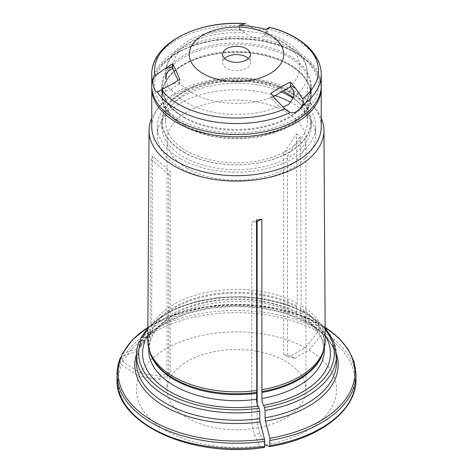 <?xml version="1.0" encoding="UTF-8"?>
<svg xmlns="http://www.w3.org/2000/svg" width="473" height="473" viewBox="0 0 473 473"><rect width="100%" height="100%" fill="white"/><g stroke="black" fill="none" stroke-linecap="round" stroke-linejoin="round"><path stroke-width="0.35" stroke-dasharray="2.37 1.77" d="M184.038 152.223A74.19 42.83 0 0 0 308.16 133.019A74.19 42.83 0 0 0 217.296 80.564A74.19 42.83 0 0 0 184.038 152.223M183.613 152.182A74.793 43.179 0 0 0 265.122 161.541A74.793 43.179 0 0 0 311.293 121.65A74.793 43.179 0 0 0 236.5 78.471A74.793 43.179 0 0 0 161.707 121.65A74.793 43.179 0 0 0 183.613 152.182M321.25 74.628A84.75 48.926 180 0 0 266.553 28.883C261.214 30.881 255.727 30.036 250.093 26.334C248.13 24.661 246.575 23.768 245.44 23.656M239.261 25.311L239.261 28.729A13.894 10.956 -155.1 0 0 239.344 29.994L266.021 34.121A13.894 10.956 -155.1 0 0 266.098 32.879L266.098 29.462M179.71 79.34L179.71 82.757A13.894 2.939 81.2 0 1 179.687 83.963L178.073 80.375M178.824 82.03A63.388 36.598 180 0 0 273.299 96.646L270.94 98.082A13.894 8.023 -60 0 1 270.881 96.864L270.881 93.447M248.402 58.463A13.894 8.023 180 0 1 250.394 62.596A13.894 8.023 180 0 1 241.815 70.01A13.894 8.023 180 0 1 226.673 68.272A13.894 8.023 180 0 1 222.606 62.596A13.894 8.023 180 0 1 224.598 58.463M178.54 119.095A81.971 47.324 0 0 0 315.674 97.881A81.971 47.324 0 0 0 215.286 39.921A81.971 47.324 0 0 0 178.54 119.095M321.25 85.637A84.75 48.926 0 0 0 236.5 36.705A84.75 48.926 0 0 0 151.75 85.637M282.913 91.029A70.855 40.909 0 0 0 207.073 84.72A70.855 40.909 0 0 0 165.645 121.933A70.855 40.909 0 0 0 186.397 150.863A70.855 40.909 0 0 0 263.615 159.726A70.855 40.909 0 0 0 307.355 121.933A70.855 40.909 0 0 0 293.396 97.556M293.124 98.207A70.855 40.909 0 0 0 307.355 73.617A70.855 40.909 0 0 0 264.236 35.972C258.087 38.981 251.701 37.994 245.079 33.009A70.855 40.909 0 0 0 165.645 73.617A70.855 40.909 0 0 0 166.165 78.565L167.779 86.931L170.647 89.911L171.303 89.628A70.855 40.909 0 0 0 186.397 102.54A70.855 40.909 0 0 0 279.094 106.301L288.979 112.012M239.344 29.994L240.444 29.261L245.079 33.009M264.236 35.972L266.695 33.607L269.379 27.824M279.094 106.301L270.94 98.082M179.687 83.963C175.288 86.051 172.497 87.943 171.303 89.628M117.02 379.435A119.48 68.981 180 0 1 120.402 363.134L121.478 364.872A118.368 68.337 180 0 0 264.442 447.411A439318.681 92839.405 81.2 0 1 259.701 445.832L254.356 434.32L251.778 423.075L251.778 222.405L256.502 220.081M121.845 356.441L121.845 360.036L122.915 361.774A439318.681 346481.386 -155.1 0 0 140.623 373.15L160.56 376.236L170.174 372.032L170.174 171.356L152.566 156.143L151.561 325.826L152.448 329.249L152.448 335.322L152.123 336.646L146.524 337.763M121.845 360.036A119.48 68.981 180 0 1 318.997 329.533L318.211 331.561A439318.681 253641.981 -60 0 1 305.251 347.685L290.653 356.11L294.584 358.38L287.543 356.748L287.543 156.078L300.438 136.141L301.171 305.558L300.627 308.219A4.446 2.566 120 0 0 300.521 309.224L300.521 315.296L301.407 317.306L304.86 316.147L307.598 314.569L308.709 314.492L309.171 315.473L309.171 322.793L310.347 324.472L309.839 324.307C321.303 331.402 329.131 339.448 333.323 348.447C335.463 353.089 336.534 357.765 336.528 362.484A100.028 57.753 0 0 0 309.171 322.793M122.915 353.467A450954.233 355658.101 -155.1 0 1 139.027 348.098L140.398 346.969L140.635 345.988L140.635 340.288M139.027 348.098A101.695 58.711 180 0 1 306.421 322.202A450954.014 260359.675 -60 0 1 318.211 323.254L318.524 323.349M147.854 327.411A118.368 68.337 0 0 1 318.211 323.254L318.997 324.372L318.997 329.533M336.516 354.212A101.695 58.711 180 0 0 310.347 324.472A450954.014 260359.675 -60 0 1 322.143 325.525L322.48 325.631M325.146 327.411A118.368 68.337 0 0 0 322.143 325.525L322.929 326.642A119.48 68.981 180 0 1 355.98 374.267M294.584 358.38L309.176 349.955A439318.515 253641.881 -60 0 0 322.143 333.832L322.929 331.804L322.929 326.642M287.543 356.748L283.617 354.484L283.617 153.808L296.506 133.877L297.245 303.288L296.695 305.948A4.446 2.566 120 0 0 296.589 306.953L296.589 313.025L297.547 315.077L300.929 313.877L303.666 312.298L304.748 312.204L305.239 313.203L305.239 320.528L306.421 322.202L305.954 322.06M300.929 313.877A93.938 54.235 0 0 0 147.807 335.481M325.193 335.481A93.938 54.235 0 0 0 304.86 316.147M136.484 354.212A101.695 58.711 180 0 1 137.584 351.197L139.032 349.914L139.198 349.092L139.198 341.766A100.028 57.753 0 0 0 136.472 355.158M259.701 445.832A100.045 57.759 180 0 1 139.186 376.248L159.123 379.334L160.56 376.236M140.623 373.15A100.045 57.759 180 0 1 305.251 347.685M309.176 349.955A100.045 57.759 180 0 1 265.069 444.998M264.732 444.277L259.724 433.487L254.356 434.32M256.709 351.273A69.466 40.104 0 0 0 167.034 389.646A69.466 40.104 0 0 0 236.5 429.75A69.466 40.104 0 0 0 305.966 389.646A69.466 40.104 0 0 0 285.621 361.283A69.466 40.104 0 0 0 257.146 351.35M283.617 153.808L287.543 156.078M187.379 168.489A69.466 40.104 0 0 0 263.083 177.186A69.466 40.104 0 0 0 305.966 140.132A69.466 40.104 0 0 0 285.621 111.776A69.466 40.104 0 0 0 209.917 103.079A69.466 40.104 0 0 0 167.034 140.132A69.466 40.104 0 0 0 187.379 168.489M170.174 372.032L168.737 375.13L168.737 174.46L170.174 171.356M251.778 423.075L257.146 422.247L257.146 403.895M256.502 221.671L251.778 222.405M121.478 364.872A439318.515 346481.256 -155.1 0 0 139.186 376.248M120.514 357.411L120.402 363.134M275.044 95.605A79.192 45.721 0 0 0 157.308 135.55A79.192 45.721 0 0 0 180.503 167.874A79.192 45.721 0 0 0 266.807 177.789A79.192 45.721 0 0 0 315.692 135.55A79.192 45.721 0 0 0 290.694 102.209M180.503 158.804A79.192 45.721 0 0 0 266.807 168.713A79.192 45.721 0 0 0 315.692 126.474A79.192 45.721 0 0 0 236.5 80.753A79.192 45.721 0 0 0 157.308 126.474A79.192 45.721 0 0 0 180.503 158.804M281.358 91.922A74.793 43.179 0 0 0 203.041 87.854A74.793 43.179 0 0 0 161.707 126.474A74.793 43.179 0 0 0 183.613 157.006A74.793 43.179 0 0 0 265.122 166.366A74.793 43.179 0 0 0 311.293 126.474A74.793 43.179 0 0 0 293.1 98.248M290.653 356.11L283.617 354.484M296.506 133.877L300.438 136.141M259.724 433.487L257.146 422.247M159.123 379.334L168.737 375.13M168.737 174.46L151.124 159.241L152.566 156.143M137.584 351.197A450954.451 355658.272 -155.1 0 0 121.478 356.565M139.316 341.222L139.198 341.766M151.124 159.241L150.118 328.924L151.011 332.348L151.011 338.426L150.798 339.502L145.081 340.862M150.118 328.924A88.729 51.226 0 0 0 147.777 340.442M325.223 340.442A88.729 51.226 0 0 0 301.171 305.558M321.25 118.149A87.44 50.481 0 0 0 316.319 109.973A87.44 50.481 0 0 0 296.364 93.784A87.44 50.481 0 0 0 156.681 109.973A87.44 50.481 0 0 0 151.75 118.149M297.245 303.288A88.729 51.226 0 0 0 151.561 325.826M321.25 126.776A84.75 48.926 0 0 0 313.865 106.803A84.75 48.926 0 0 0 236.5 77.844A84.75 48.926 0 0 0 159.135 106.803A84.75 48.926 0 0 0 151.75 126.776M289.387 65.032A74.793 43.179 180 0 1 304.778 77.933A74.793 43.179 180 0 1 311.293 95.564A74.793 43.179 180 0 1 236.5 138.743A74.793 43.179 180 0 1 161.707 95.564A74.793 43.179 180 0 1 168.222 77.933A74.793 43.179 180 0 1 289.387 65.032M289.387 55.672A74.793 43.179 180 0 1 311.293 86.21A74.793 43.179 180 0 1 292.397 114.898A74.793 43.179 180 0 1 183.613 116.742A74.793 43.179 180 0 1 180.603 114.898A74.793 43.179 180 0 1 161.707 86.21A74.793 43.179 180 0 1 207.878 46.313A74.793 43.179 180 0 1 289.387 55.672M151.75 74.628A84.75 48.926 180 0 1 250.093 26.334M239.261 28.729L240.81 25.394M179.71 82.757L172.544 83.869M270.881 96.864L276.126 99.892M262.799 33.548A63.388 36.598 180 0 1 281.323 40.968A63.388 36.598 180 0 1 288.116 88.09M173.402 70.347A63.388 36.598 180 0 1 242.566 30.414M266.098 32.879L268.02 28.747M122.915 361.774A118.368 68.337 180 0 1 318.211 331.561M121.845 354.874A119.48 68.981 180 0 1 318.997 324.372M305.239 320.528A100.028 57.753 0 0 0 140.635 345.988M296.589 313.025A87.807 50.694 0 0 0 152.448 335.322M296.589 306.953A87.807 50.694 0 0 0 152.448 329.249M296.695 305.948A87.954 50.782 0 0 0 152.306 328.292M336.528 355.158A100.028 57.753 0 0 0 309.171 315.473M325.158 329.498A97.805 56.47 0 0 0 307.598 314.569M305.239 313.203A100.028 57.753 0 0 0 140.635 338.668M139.198 349.092A100.028 57.753 0 0 0 136.472 362.484L139.038 349.908M322.929 331.804A119.48 68.981 180 0 1 355.98 379.435M322.143 333.832A118.368 68.337 180 0 1 269.811 446.583M117.02 374.267A119.48 68.981 180 0 1 120.402 357.972M321.25 87.901A84.75 48.926 0 0 0 236.5 38.975A84.75 48.926 0 0 0 151.75 87.901M151.011 338.426A87.807 50.694 0 0 0 148.693 349.985L150.804 339.508M151.011 332.348A87.807 50.694 0 0 0 148.693 343.912A87.807 50.694 0 0 0 149.444 350.528M150.863 331.39A87.954 50.782 0 0 0 150.136 352.598L148.693 343.912L148.693 347.992M301.407 317.306L313.971 327.239L321.664 338.272L324.307 349.985A87.807 50.694 0 0 0 300.521 315.296M323.556 350.528A87.807 50.694 0 0 0 324.307 343.912A87.807 50.694 0 0 0 300.521 309.224M324.307 347.992L324.307 343.912L322.864 352.598A87.954 50.782 0 0 0 300.627 308.219M303.666 312.298A97.805 56.47 0 0 0 147.842 329.498M184.038 124.511A74.19 42.83 0 0 0 264.892 133.794A74.19 42.83 0 0 0 310.69 94.222A74.19 42.83 0 0 0 236.5 51.391A74.19 42.83 0 0 0 162.31 94.222A74.19 42.83 0 0 0 184.038 124.511M183.831 125.54A74.486 43.002 180 0 1 168.506 77.578A74.486 43.002 180 0 1 289.169 64.724A74.486 43.002 180 0 1 304.494 77.578A74.486 43.002 180 0 1 278.739 130.554A74.486 43.002 180 0 1 183.831 125.54M184.038 117.736A74.19 42.83 0 0 0 264.892 127.024A74.19 42.83 0 0 0 310.69 87.452A74.19 42.83 0 0 0 236.5 44.616A74.19 42.83 0 0 0 162.31 87.452A74.19 42.83 0 0 0 184.038 117.736M240.444 29.249C220.247 28.729 202.669 32.678 187.716 41.11L176.435 49.7L169.736 58.445C167.04 63.24 165.68 68.301 165.645 73.617L165.645 121.933M266.737 33.311C279.094 36.87 289.038 42.334 296.565 49.7L303.264 58.445C305.96 63.24 307.32 68.301 307.355 73.617L307.355 121.933M222.606 54.324L222.606 62.596M250.394 54.324L250.394 62.596M157.148 92.004L170.647 89.917M147.854 327.298L165.455 317.986L185.854 310.909L208.25 306.321L231.758 304.405L255.461 305.233L278.414 308.768L299.711 314.882L318.518 323.343M305.96 322.066L285.32 313.374L261.439 307.935L235.909 306.137L210.42 308.106L186.658 313.705L166.2 322.533L150.444 333.926L140.398 346.981M297.547 315.077C253.694 288.613 166.189 302.868 152.129 336.646M167.034 140.132L167.034 389.646M305.966 140.132L305.966 389.646M321.226 86.748L317.336 72.753L310.442 63.299L297.889 53.254L281.713 45.461L262.799 40.252L228.914 38L196.26 43.758L174.744 53.484L162.653 63.193L155.682 72.724L151.774 86.748M157.308 126.474L157.308 135.55M315.692 126.474L315.692 135.55M161.707 121.65L161.707 126.474M311.293 121.65L311.293 126.474M325.146 327.298L322.485 325.631M325.146 327.866L308.733 314.468M159.135 106.803L156.681 109.973M313.865 106.803L316.319 109.973M147.854 327.866L160.796 316.703L177.7 307.616L197.684 301.041L219.709 297.298L242.614 296.577L265.211 298.924L286.289 304.21L304.754 312.174M292.397 114.898C300.189 109.771 305.528 104.03 308.408 97.68L310.69 87.452L310.69 94.222C310.69 88.522 308.627 82.97 304.494 77.578L304.778 77.933M180.603 114.898C172.811 109.771 167.472 104.03 164.592 97.68L162.31 87.452L162.31 94.222C162.31 88.522 164.373 82.97 168.506 77.578L168.222 77.933M161.707 86.21L161.707 95.564M311.293 86.21L311.293 95.564"/><path stroke-width="0.71" d="M165.355 68.372L155.02 75.863C153.193 77.684 152.472 79.89 152.85 82.479C153.778 88.889 155.25 92.058 157.261 91.981L172.544 83.869L179.71 79.34C177.31 73.226 174.915 68.065 172.515 63.843L172.515 67.267L165.355 68.372L172.515 63.843M290.528 82.101C283.983 84.933 277.432 88.717 270.881 93.447L276.126 99.892L284.983 108.861L290.097 112.533C294.502 113.603 298.522 111.285 302.146 105.574C303.459 103.25 303.613 100.956 302.596 98.691L295.773 88.546L290.528 82.101L290.528 85.524A13.894 8.023 -60 0 1 290.469 86.807L273.299 96.646M152.85 82.479A84.75 48.926 180 0 1 151.75 74.628C151.041 43.226 198.376 19.949 245.706 23.65L239.261 25.311C248.207 25.743 257.152 27.132 266.098 29.462L268.02 28.747L269.456 27.322C299.498 34.641 321.392 53.177 321.25 74.628A84.75 48.926 180 0 1 302.146 105.574M178.073 80.375L172.539 68.561A13.894 2.939 81.2 0 1 172.515 67.267M224.598 58.463A13.894 8.023 180 0 1 246.327 56.926A13.894 8.023 180 0 1 248.402 58.463M151.75 74.628L151.75 85.637A84.75 48.926 0 0 0 176.577 120.231A84.75 48.926 0 0 0 268.93 130.838A84.75 48.926 0 0 0 321.25 85.637L321.25 74.628M203.1 73.611A47.235 27.274 0 0 0 274.588 70.459A47.235 27.274 0 0 0 258.335 30.142A47.235 27.274 0 0 0 198.412 38.195A47.235 27.274 0 0 0 203.1 73.611M226.673 60A13.894 8.023 0 0 0 241.815 61.738A13.894 8.023 0 0 0 250.394 54.324A13.894 8.023 0 0 0 236.5 46.307A13.894 8.023 0 0 0 222.606 54.324A13.894 8.023 0 0 0 226.673 60M293.396 97.556A70.855 40.909 0 0 0 282.913 91.029M282.984 107.129L288.642 104.444L293.124 98.207C294.833 93.619 293.946 89.817 290.469 86.807M166.165 78.565C165.863 73.676 167.986 70.341 172.539 68.561M157.148 92.004L157.261 91.981A84.75 48.926 180 0 0 176.577 109.228A84.75 48.926 180 0 0 290.097 112.533M269.421 27.747L269.498 27.381L266.553 28.883M151.75 118.149A87.44 50.481 0 0 0 149.06 130.406L147.777 340.442A88.729 51.226 0 0 0 149.379 350.333A88.729 51.226 0 0 0 256.768 390.497L256.502 220.081L261.865 219.247L256.502 221.671M256.768 390.497L256.532 399.342C256.685 402.553 257.217 404.811 258.116 406.124L259.121 408.282L259.695 411.339L259.695 418.658L260.126 421.946A450954.014 95298.254 81.2 0 1 264.442 439.104L264.732 441.297A119.48 68.981 180 0 1 117.02 374.267L117.02 379.435C114.762 423.849 193.067 458.875 264.49 447.417L264.732 441.297M147.807 335.481A93.938 54.235 0 0 0 146.524 337.763L142.781 337.184L140.806 338.024L140.635 340.288M147.854 327.411A118.368 68.337 0 0 0 122.915 353.467L121.999 354.224L121.845 356.441M265.063 417.83L265.063 410.505A100.028 57.753 0 0 0 336.528 355.158L336.528 362.484A100.028 57.753 0 0 1 265.063 417.83L265.495 421.118A450954.233 95298.302 81.2 0 1 269.811 438.276L269.811 446.583A439318.515 92839.37 81.2 0 1 265.069 444.998L264.732 444.277M261.865 219.247L261.9 398.514C262.054 401.725 262.58 403.983 263.485 405.296A93.938 54.235 0 0 0 325.193 335.481M263.485 405.296L264.49 407.454L265.063 410.505M257.146 351.35A69.466 40.104 0 0 0 256.709 351.273M257.146 403.895L257.146 221.571M270.101 440.469A119.48 68.981 180 0 0 355.98 374.267L355.98 379.435C356.642 410.339 319.47 438.648 269.864 446.589L269.811 446.583M264.442 439.104A118.368 68.337 0 0 1 121.478 356.565L120.402 357.972M290.694 102.209A79.192 45.721 0 0 0 275.044 95.605M293.1 98.248A74.793 43.179 0 0 0 281.358 91.922M258.116 406.124A93.938 54.235 0 0 1 145.081 340.862L141.344 340.288L139.198 341.766M262.137 389.663A88.729 51.226 0 0 0 323.621 350.333A88.729 51.226 0 0 0 325.223 340.442L323.94 130.406A87.44 50.481 0 0 0 321.25 118.149M149.06 130.406A87.44 50.481 0 0 0 174.673 166.277A87.44 50.481 0 0 0 270.107 177.192A87.44 50.481 0 0 0 323.94 130.406M151.774 86.748L151.75 126.776A84.75 48.926 0 0 0 176.577 161.37A84.75 48.926 0 0 0 268.93 171.977A84.75 48.926 0 0 0 321.25 126.776L321.226 86.748M284.983 108.861A81.971 47.324 180 0 1 161.464 89.752M155.02 75.863A81.971 47.324 180 0 1 245.44 23.656M240.81 25.394L241.183 24.596M290.528 85.524L295.773 88.546M269.498 27.381A81.971 47.324 180 0 1 274.387 28.735A81.971 47.324 180 0 1 302.596 98.691M336.516 354.212A101.695 58.711 180 0 1 265.495 421.118M269.811 438.276A118.368 68.337 0 0 0 325.146 327.411M264.49 407.454A97.805 56.47 0 0 0 325.158 329.498M139.304 341.222C137.418 345.787 136.478 350.434 136.472 355.158A100.028 57.753 0 0 0 259.695 411.339M136.472 355.158L136.472 362.484A100.028 57.753 0 0 0 259.695 418.658M355.98 379.435A119.48 68.981 180 0 1 270.101 445.631M264.732 446.459A119.48 68.981 180 0 1 117.02 379.435M151.75 87.901A84.75 48.926 0 0 0 176.577 122.501A84.75 48.926 0 0 0 268.93 133.108A84.75 48.926 0 0 0 321.25 87.901M141.344 340.288A97.805 56.47 0 0 0 259.121 408.282M260.126 421.946A101.695 58.711 180 0 1 136.484 354.212M148.693 347.992L148.693 349.985A87.807 50.694 0 0 0 256.532 399.342M149.444 350.528A87.807 50.694 0 0 0 256.532 393.27M149.379 350.333L150.136 352.598A87.954 50.782 0 0 0 256.567 392.413M261.9 398.514A87.807 50.694 0 0 0 324.307 349.985L324.307 347.992M261.9 392.442A87.807 50.694 0 0 0 323.556 350.528M261.936 391.585A87.954 50.782 0 0 0 322.864 352.598L323.621 350.333M147.842 329.498A97.805 56.47 0 0 0 142.781 337.184M121.999 354.224L132.387 339.862L147.854 327.298M120.514 357.417C118.191 362.933 117.026 368.556 117.02 374.267M355.98 374.267L353.94 361.354L347.933 348.956L338.219 337.486L325.146 327.298M336.528 355.158L333.625 341.045L325.146 327.866M140.794 338.006L147.854 327.866"/></g></svg>
